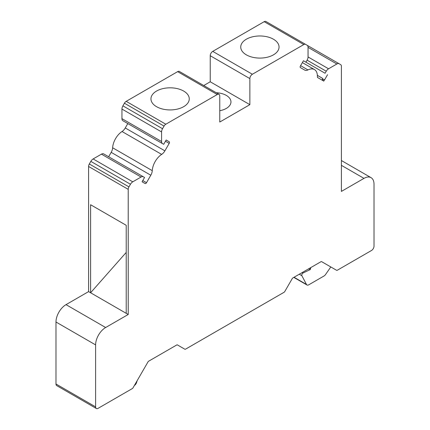 <?xml version="1.0" encoding="UTF-8"?>
<svg xmlns="http://www.w3.org/2000/svg" width="430" height="430" viewBox="0 0 430 430"><rect width="100%" height="100%" fill="white"/><g stroke="black" fill="none" stroke-linecap="round" stroke-linejoin="round"><path stroke-width="0.64" d="M249.862 104.662L219.768 122.039L219.768 95.976A3.547 2.048 120 0 0 219.031 94.353A3.547 2.048 120 0 0 217.257 94.525L165.819 124.222A3.547 2.048 120 0 0 164.045 126.097L162.529 128.715A4.612 2.661 120 0 0 161.578 131.929L161.578 141.513A4.612 2.661 120 0 0 162.529 143.625L163.701 144.303L166.184 140.003L169.2 141.744A1.419 0.817 -60 0 1 169.2 143.378L164.889 150.849A7.095 4.096 -60 0 1 161.653 154.402A14.19 8.191 120 0 0 152.268 170.656A7.095 4.096 -60 0 1 150.812 175.23L146.501 182.702A1.419 0.817 -60 0 1 145.082 183.519L142.067 181.777L144.55 177.477L143.378 176.8A4.612 2.661 120 0 0 141.072 177.031L132.773 181.82A4.612 2.661 120 0 0 130.467 184.255L128.952 186.878A3.547 2.048 120 0 0 128.221 189.35L128.221 314.491L105.646 327.52A14.19 8.191 120 0 0 95.61 344.898L95.61 406.877A3.547 2.048 120 0 0 96.347 408.5A3.547 2.048 120 0 0 98.121 408.323L132.316 388.58A1.419 0.817 120 0 0 133.026 387.833L147.99 361.915A1.419 0.817 -60 0 1 148.699 361.168L176.714 344.994A1.419 0.817 -60 0 1 177.423 344.925L184.857 349.219A1.419 0.817 120 0 0 185.566 349.149L284.058 292.287A1.419 0.817 120 0 0 284.767 291.535L292.207 278.651A1.419 0.817 -60 0 1 292.916 277.904L320.93 261.73A1.419 0.817 -60 0 1 321.64 261.66L336.604 270.298A1.419 0.817 120 0 0 337.313 270.228L371.509 250.486A3.547 2.048 120 0 0 374.014 246.143L374.014 184.164A14.19 8.191 120 0 0 371.079 177.671A14.19 8.191 120 0 0 363.984 178.369L341.409 191.404L341.409 66.263A3.547 2.048 120 0 0 340.678 64.64L339.162 63.769A4.612 2.661 120 0 0 336.857 63.995L328.558 68.789A4.612 2.661 120 0 0 326.252 71.219L325.08 73.251L303.446 60.754L305.929 62.189L307.095 60.162A4.612 2.661 120 0 0 308.052 56.948L308.052 47.364A4.612 2.661 120 0 0 307.095 45.252L305.585 44.381A3.547 2.048 120 0 0 303.811 44.553L252.372 74.256A3.547 2.048 120 0 0 249.862 78.599L249.862 104.662L210.232 81.781L210.232 55.717A3.547 2.048 -60 0 1 212.743 51.374L264.181 21.677A3.547 2.048 -60 0 1 265.955 21.5L305.585 44.381L265.955 21.5M143.378 176.8L103.748 153.924A4.612 2.661 -60 0 0 101.442 154.15L93.143 158.944A4.612 2.661 -60 0 0 90.837 161.379L89.322 163.997A3.547 2.048 -60 0 0 88.591 166.469L88.591 291.61L66.016 304.644A14.19 8.191 -60 0 0 55.986 322.016L55.986 383.995A3.547 2.048 -60 0 0 56.717 385.619L96.347 408.5M108.645 156.746L111.182 152.349A7.095 4.096 120 0 0 112.644 147.775A14.19 8.191 -60 0 1 122.029 131.521A7.095 4.096 120 0 0 125.259 127.968L127.796 123.571M162.529 143.625L122.905 120.744A4.612 2.661 -60 0 1 121.948 118.637L121.948 109.053A4.612 2.661 -60 0 1 122.905 105.839L124.415 103.216A3.547 2.048 -60 0 1 126.189 101.346L177.628 71.649A3.547 2.048 -60 0 1 179.401 71.471L219.031 94.353M203.75 85.527L210.232 81.781M128.221 314.491L88.591 291.61M126.21 252.431L90.596 292.765L90.596 204.734L126.21 225.293L126.21 313.33M184.857 349.219L177.413 344.919M302.381 62.597L314.438 69.563A14.19 8.191 120 0 1 317.356 75.341L322.376 78.239A7.095 4.096 120 0 0 323.833 81.13L317.474 77.459L323.833 81.13M321.629 261.655L323.306 262.623A1.419 0.817 120 0 0 323.322 262.633M336.604 270.298L323.306 262.623L336.604 270.298M339.162 63.769L307.127 45.274L339.162 63.769M325.08 73.251L303.446 60.754L300.43 65.978A1.419 0.817 -60 0 0 300.43 67.617L304.741 70.106A7.095 4.096 -60 0 0 307.971 69.923L300.608 65.672M327.563 74.68L324.548 79.905A1.419 0.817 -60 0 1 323.381 80.792M323.134 80.727A1.419 0.817 -60 0 1 323.129 80.722L318.818 78.233M314.438 69.563A14.19 8.191 120 0 0 307.971 69.923M273.437 39.211A19.157 11.056 0 0 0 252.566 36.813A19.157 11.056 0 0 0 240.741 47.031A19.157 11.056 0 0 0 259.897 58.088A19.157 11.056 0 0 0 279.048 47.031A19.157 11.056 0 0 0 273.437 39.211M219.768 110.709A15.964 9.213 0 0 0 230.964 101.91A15.964 9.213 0 0 0 216.209 92.724M183.648 91.052A19.157 11.056 0 0 0 162.776 88.655A19.157 11.056 0 0 0 150.951 98.868A19.157 11.056 0 0 0 170.103 109.93A19.157 11.056 0 0 0 189.259 98.868A19.157 11.056 0 0 0 183.648 91.052M169.2 141.744L166.184 140.003L169.2 141.744M330.804 266.949L325.526 274.55A3.547 2.048 -60 0 1 324.026 275.99L308.756 284.81A3.547 2.048 -60 0 1 306.982 284.988A3.547 2.048 -60 0 1 306.483 284.45L301.887 275.732A1.774 1.027 -60 0 1 303.026 273.018L310.03 269.68A0.71 0.408 120 0 0 310.573 268.825A7.095 4.096 -60 0 1 310.729 267.621M317.356 75.341L317.474 77.459M322.376 78.239L322.495 80.356M137.208 380.588L136.568 382.55A3.547 2.048 -60 0 1 134.386 385.479M303.026 273.018L302.204 272.539M141.072 177.031L101.442 154.15M363.984 178.369L341.409 165.34M105.646 327.52L66.016 304.644M128.221 189.35L88.591 166.469M128.952 186.878L89.322 163.997M95.61 344.898L55.986 322.016M95.61 406.877L55.986 383.995M336.857 63.995L308.052 47.364M328.558 68.789L308.052 56.948M326.252 71.219L307.095 60.162M324.548 79.905L322.414 78.674M303.811 44.553L264.181 21.677M252.372 74.256L212.743 51.374M249.862 78.599L210.232 55.717M217.257 94.525L177.628 71.649M165.819 124.222L126.189 101.346M164.045 126.097L124.415 103.216M162.529 128.715L122.905 105.839M161.578 131.929L121.948 109.053M161.578 141.513L121.948 118.637M169.2 143.378L165.475 141.228M164.889 150.849L125.259 127.968M161.653 154.402L122.029 131.521M152.268 170.656L112.644 147.775M150.812 175.23L111.182 152.349M146.501 182.702L142.776 180.552M132.773 181.82L93.143 158.944M310.573 268.825L309.605 268.266M310.03 269.68L308.595 268.852M306.483 284.45L294.029 277.259M301.887 275.732L299.285 274.227M130.467 184.255L90.837 161.379M341.409 160.541L371.079 177.671M293.814 277.382L306.982 284.988"/></g></svg>
